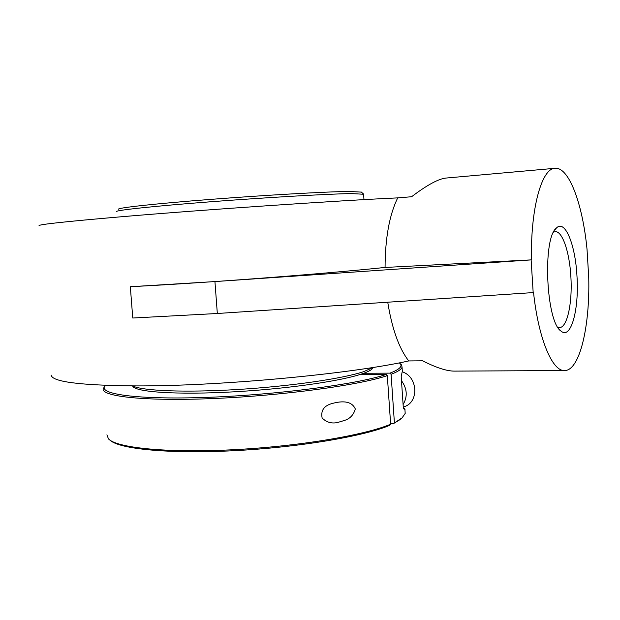 <?xml version="1.0" encoding="UTF-8"?>
<svg xmlns="http://www.w3.org/2000/svg" width="620" height="620" viewBox="0 0 620 620"><rect width="100%" height="100%" fill="white"/><g stroke="black" fill="none" stroke-linecap="round" stroke-linejoin="round"><path stroke-width="0.93" d="M531.131 259.935L533.177 292.586L217.326 313.495L132.765 318.021L130.324 286.735L214.938 281.573L531.503 259.865C530.402 208.475 541.764 168.229 555.016 168.299C569.013 166.749 582.722 204.313 587.032 249.325L588.729 277.419C590.031 326.353 579.692 370.838 564.572 370.543L454.305 371.109C446.772 371.124 436.193 367.691 422.569 360.801L408.727 360.933C350.781 374 217.356 386.454 134.346 385.896C79.67 385.361 51.941 381.75 51.158 375.077M553.582 232.136L555.21 231.671C562.356 230.88 569.493 252.038 570.842 276.272C572.609 302.397 567.292 327.825 559.504 327.562L557.837 327.244M576.949 275.722C575.314 244.637 565.045 219.185 556.489 227.966C542.283 238.01 546.05 322.33 561.108 331.15C571.113 339.845 579.289 308.938 576.949 275.722M564.572 370.543C552.381 371.527 538.431 338.815 533.541 292.485L533.177 292.586M39.114 225.734C37.076 224.649 64.41 221.665 121.14 216.775C204.096 209.684 338.706 200.539 397.714 197.881C389.414 214.838 385.198 238.026 385.067 267.453C319.315 274.249 207.39 282.759 130.619 286.696L130.324 286.735M385.067 267.453L531.503 259.865M387.74 302.211C392.018 328.817 399.009 348.394 408.727 360.933M397.714 197.881L411.579 196.742C427.048 185.016 438.518 178.792 445.997 178.056L555.016 168.299M116.413 211.606C115.002 210.335 153.07 206.212 209.847 201.833C266.53 197.454 328.298 193.913 351.431 193.572L363.599 194.254M132.804 386.399C136.625 392.762 186.527 395.335 247.078 390.988C295.895 387.639 342.969 380.409 361.847 373.906C366.676 372.287 369.993 370.737 371.783 369.272L373.101 367.784M361.328 192.115L349.192 191.441C326.384 191.681 265.825 195.099 210.273 199.415C154.628 203.724 117.211 207.871 118.482 209.219M373.209 367.42L363.769 371.613C343.054 378.595 290.54 386.283 237.863 389.484C185.148 392.716 142.236 390.894 132.51 385.896M109.973 440.13C118.73 448.973 168.756 454.049 233.538 450.725C298.267 447.446 364.017 436.286 389.654 425.343L390.639 424.212L387.314 375.619L386.167 374.465L359.809 374.565M405.046 411.293L405.193 413.432L402.117 417.818L393.398 423.669L401.086 418.965L402.899 417.113M393.398 423.669L390.6 423.623M399.288 362.863L400.396 363.901C402.504 366.575 399.017 369.66 389.949 373.139L391.088 374.286C397.8 371.721 401.458 369.349 402.055 367.172L401.558 364.909L400.241 363.715M104.95 386.167L103.246 388.593C100.525 396.506 145.103 401.473 214.365 398.497C283.526 395.576 359.437 385.136 387.314 375.619M386.167 374.465C357.329 384.276 276.303 394.994 206.034 397.404C135.625 399.877 95.922 393.832 105.555 385.377M363.723 373.256L389.949 373.139M390.639 424.212C364.731 435.248 297.84 446.524 232.267 449.779C166.641 453.081 116.529 447.841 108.469 438.867L106.911 434.814M391.088 374.286L394.382 422.546M337.9 422.414C331.863 423.879 326.608 422.406 322.129 417.989C320.711 411.006 323.586 406.317 330.755 403.914C339.45 401.287 351.222 399.621 355.306 408.975C353.617 414.896 350.021 418.709 344.511 420.422L337.9 422.414M403.341 407.17L405.015 409.487L403.372 408.627L401.202 376.611L402.326 371.178L402 367.35M404.372 406.736L405.751 406.154C418.058 400.946 417.694 379.758 405.139 373.031L402.287 371.659M401.473 380.68C407.208 388.67 407.743 396.637 403.093 404.565M217.326 313.495L214.938 281.573M559.403 329.437L561.108 331.15M554.939 229.819L556.489 227.966M363.576 193.975L363.971 199.64M361.003 191.836L363.382 193.897M371.783 369.272L373.457 367.381M400.396 363.901L401.558 364.909M401.086 418.965L402.117 417.818M331.917 403.488L330.755 403.914M405.193 413.432L404.922 409.448M402.326 371.178L402.055 367.172M405.751 406.154L403.279 407.2"/></g></svg>
